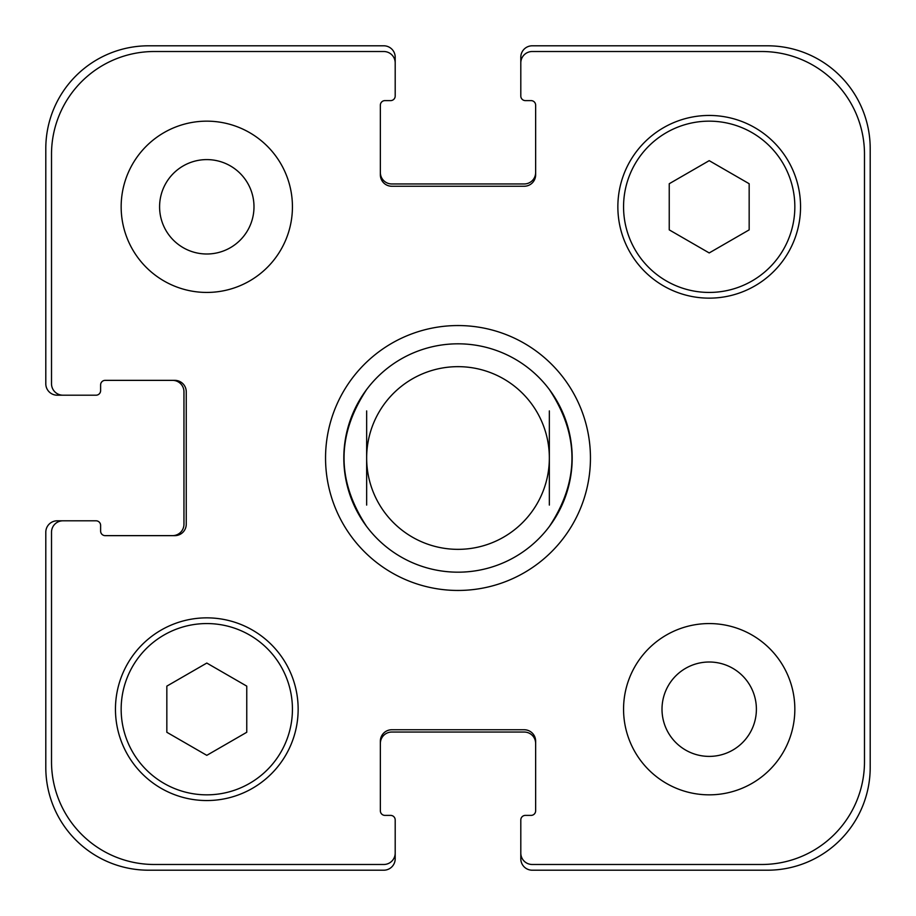 <?xml version="1.0" encoding="UTF-8"?>
<svg xmlns="http://www.w3.org/2000/svg" width="916" height="916" viewBox="0 0 916 916"><rect width="100%" height="100%" fill="white"/><g stroke="black" fill="none" stroke-linecap="round" stroke-linejoin="round"><path stroke-width="1.37" d="M366.652 526.505A114.179 114.179 0 0 0 458 572.179A114.179 114.179 0 0 1 366.652 526.505C336.493 480.831 336.493 435.169 366.652 389.495A114.179 114.179 0 0 1 549.348 389.495C579.507 435.169 579.507 480.831 549.348 526.505A114.179 114.179 0 0 1 458 572.179A114.179 114.179 0 0 0 556.882 400.91A114.179 114.179 0 0 0 359.118 400.91A114.179 114.179 0 0 0 458 572.179A114.179 114.179 0 0 0 549.348 526.505M549.348 505.082L549.348 410.918M366.652 410.918L366.652 505.082M458 590.454A132.454 132.454 0 0 1 343.294 391.773A132.454 132.454 0 0 1 572.706 391.773A132.454 132.454 0 0 1 458 590.454M458 549.348A91.348 91.348 0 0 0 537.108 412.326A91.348 91.348 0 0 0 378.892 412.326A91.348 91.348 0 0 0 458 549.348M159.59 206.798A47.208 47.208 0 0 0 230.397 247.675A47.208 47.208 0 0 0 230.397 165.922A47.208 47.208 0 0 0 159.59 206.798M292.433 206.798A85.635 85.635 0 0 1 163.975 280.96A85.635 85.635 0 0 1 163.975 132.637A85.635 85.635 0 0 1 292.433 206.798M662.005 709.202A47.208 47.208 0 0 0 732.8 750.078A47.208 47.208 0 0 0 732.8 668.325A47.208 47.208 0 0 0 662.005 709.202M794.836 709.202A85.635 85.635 0 0 1 666.379 783.363A85.635 85.635 0 0 1 666.379 635.04A85.635 85.635 0 0 1 794.836 709.202M246.759 732.273L206.798 755.345L166.838 732.273L166.838 686.13L206.798 663.058L246.759 686.13L246.759 732.273M749.162 229.87L709.202 252.942L669.241 229.87L669.241 183.727L709.202 160.655L749.162 183.727L749.162 229.87M292.433 709.202A85.635 85.635 0 0 0 163.975 635.04A85.635 85.635 0 0 0 163.975 783.363A85.635 85.635 0 0 0 292.433 709.202M298.147 709.202A91.348 91.348 0 0 1 161.124 788.31A91.348 91.348 0 0 1 161.124 630.093A91.348 91.348 0 0 1 298.147 709.202M794.836 206.798A85.635 85.635 0 0 0 666.379 132.637A85.635 85.635 0 0 0 666.379 280.96A85.635 85.635 0 0 0 794.836 206.798M800.55 206.798A91.348 91.348 0 0 1 663.528 285.906A91.348 91.348 0 0 1 663.528 127.69A91.348 91.348 0 0 1 800.55 206.798M864.486 154.277A102.764 102.764 0 0 0 761.723 51.514L532.219 51.514A11.416 11.416 0 0 0 520.803 62.929L520.803 96.043A4.569 4.569 0 0 0 525.372 100.611L531.074 100.611A4.569 4.569 0 0 1 535.642 105.18L535.642 174.83A11.416 11.416 0 0 1 524.227 186.246L391.773 186.246A11.416 11.416 0 0 1 380.358 174.83L380.358 105.18A4.569 4.569 0 0 1 384.926 100.611L390.628 100.611A4.569 4.569 0 0 0 395.197 96.043L395.197 62.929A11.416 11.416 0 0 0 383.781 51.514L154.277 51.514A102.764 102.764 0 0 0 51.514 154.277L51.514 383.781A11.416 11.416 0 0 0 62.929 395.197L96.043 395.197A4.569 4.569 0 0 0 100.611 390.628L100.611 384.926A4.569 4.569 0 0 1 105.18 380.358L174.83 380.358A11.416 11.416 0 0 1 186.246 391.773L186.246 524.227A11.416 11.416 0 0 1 174.83 535.642L105.18 535.642A4.569 4.569 0 0 1 100.611 531.074L100.611 525.372A4.569 4.569 0 0 0 96.043 520.803L62.929 520.803A11.416 11.416 0 0 0 51.514 532.219L51.514 761.723A102.764 102.764 0 0 0 154.277 864.486L383.781 864.486A11.416 11.416 0 0 0 395.197 853.071L395.197 819.957A4.569 4.569 0 0 0 390.628 815.389L384.926 815.389A4.569 4.569 0 0 1 380.358 810.82L380.358 741.17A11.416 11.416 0 0 1 391.773 729.754L524.227 729.754A11.416 11.416 0 0 1 535.642 741.17L535.642 810.82A4.569 4.569 0 0 1 531.074 815.389L525.372 815.389A4.569 4.569 0 0 0 520.803 819.957L520.803 853.071A11.416 11.416 0 0 0 532.219 864.486L761.723 864.486A102.764 102.764 0 0 0 864.486 761.723L864.486 154.277M380.358 172.54A11.416 11.416 0 0 0 391.773 183.956L524.227 183.956A11.416 11.416 0 0 0 535.642 172.54M520.803 62.929L520.803 57.216A11.416 11.416 0 0 1 532.219 45.8L767.436 45.8A102.764 102.764 0 0 1 870.2 148.564L870.2 767.436A102.764 102.764 0 0 1 767.436 870.2L532.219 870.2A11.416 11.416 0 0 1 520.803 858.784L520.803 853.071M535.642 743.46A11.416 11.416 0 0 0 524.227 732.044L391.773 732.044A11.416 11.416 0 0 0 380.358 743.46M395.197 853.071L395.197 858.784A11.416 11.416 0 0 1 383.781 870.2L148.564 870.2A102.764 102.764 0 0 1 45.8 767.436L45.8 532.219A11.416 11.416 0 0 1 57.216 520.803L62.929 520.803M172.54 535.642A11.416 11.416 0 0 0 183.956 524.227L183.956 391.773A11.416 11.416 0 0 0 172.54 380.358M62.929 395.197L57.216 395.197A11.416 11.416 0 0 1 45.8 383.781L45.8 148.564A102.764 102.764 0 0 1 148.564 45.8L383.781 45.8A11.416 11.416 0 0 1 395.197 57.216L395.197 62.929"/></g></svg>
